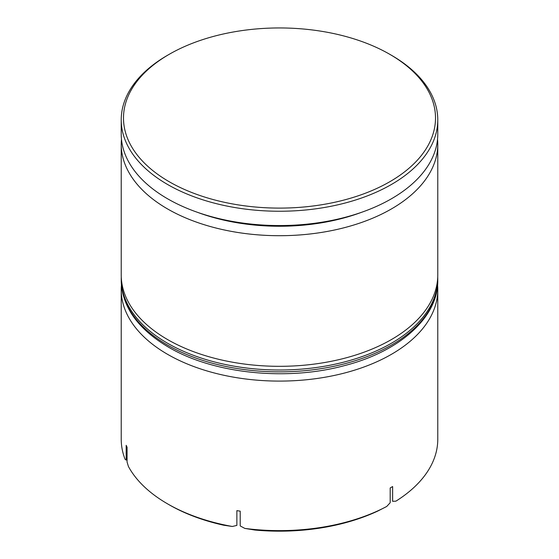 <?xml version="1.0" encoding="UTF-8"?>
<svg xmlns="http://www.w3.org/2000/svg" width="559" height="559" viewBox="0 0 559 559"><rect width="100%" height="100%" fill="white"/><g stroke="black" fill="none" stroke-linecap="round" stroke-linejoin="round"><path stroke-width="0.84" d="M197.572 212.357A151.489 87.463 0 0 0 361.428 212.357M437.529 139.254A158.274 91.376 180 0 1 437.774 144.327A158.274 91.376 180 0 1 340.068 228.75A158.274 91.376 180 0 1 167.581 208.947A158.274 91.376 180 0 1 121.226 144.327A158.274 91.376 180 0 1 121.471 139.254M437.578 285.16A158.274 91.376 180 0 1 437.774 289.716A158.274 91.376 180 0 1 340.068 374.139A158.274 91.376 180 0 1 167.581 354.329A158.274 91.376 180 0 1 121.226 289.716A158.274 91.376 180 0 1 121.422 285.16M169.181 181.717A156.01 90.076 0 0 0 389.819 181.717A156.01 90.076 0 0 0 389.819 54.335L391.419 55.257A158.274 91.376 180 0 1 437.774 119.871A158.274 91.376 180 0 1 340.068 204.294A158.274 91.376 180 0 1 167.581 184.484A158.274 91.376 180 0 1 121.226 119.871A158.274 91.376 180 0 1 167.581 55.257L169.181 54.335A156.01 90.076 0 0 0 169.181 181.717M232.327 526.48L223.768 525.229A156.01 90.076 180 0 1 169.181 504.791A156.01 90.076 180 0 1 169.181 504.784L167.581 503.869A158.274 91.376 0 0 0 232.327 526.48L236.869 525.404L236.869 510.64A158.274 91.376 0 0 0 240.209 511.157L240.209 525.921L244.814 528.409A158.274 91.376 0 0 0 386.751 506.447L390.189 502.723L390.189 487.951A158.274 91.376 0 0 0 392.628 486.54L392.628 501.311L395.891 501.171A158.274 91.376 0 0 0 437.774 439.248L437.774 289.716M121.226 144.327L121.226 274.944A158.274 91.376 0 0 0 167.581 339.558A158.274 91.376 0 0 0 340.068 359.367A158.274 91.376 0 0 0 437.774 274.944L437.774 144.327M121.226 119.871L121.226 134.174A158.274 91.376 0 0 0 167.581 198.787A158.274 91.376 0 0 0 340.068 218.597A158.274 91.376 0 0 0 437.774 134.174L437.774 119.871M121.226 289.716L121.226 439.248A158.274 91.376 0 0 0 125.076 459.281L126.18 460.092L126.18 445.32A158.274 91.376 0 0 0 127.075 447.249L127.075 462.02L128.416 466.486A158.274 91.376 0 0 0 167.581 503.862A158.274 91.376 0 0 0 167.581 503.869L169.181 504.791M386.751 506.447L377.828 511.031A156.01 90.076 180 0 1 254.904 530.044L244.814 528.409M391.419 55.257L389.819 54.335A156.01 90.076 0 0 0 169.181 54.335M126.18 460.092L127.075 458.163M167.581 345.099A158.274 91.376 0 0 0 340.068 364.908A158.274 91.376 0 0 0 437.774 280.485C438.396 316.981 400.125 351.401 344.498 365.607C286.676 381.364 213.37 373.733 168.518 347.167C137.738 328.93 121.974 306.702 121.226 280.485A158.274 91.376 0 0 0 167.581 345.099M437.774 280.485L437.774 278.641A158.274 91.376 180 0 1 340.068 363.057A158.274 91.376 180 0 1 167.581 343.254A158.274 91.376 180 0 1 121.226 278.641L121.226 280.485M437.774 278.641L437.739 276.768M121.261 276.768L121.226 278.641"/></g></svg>
